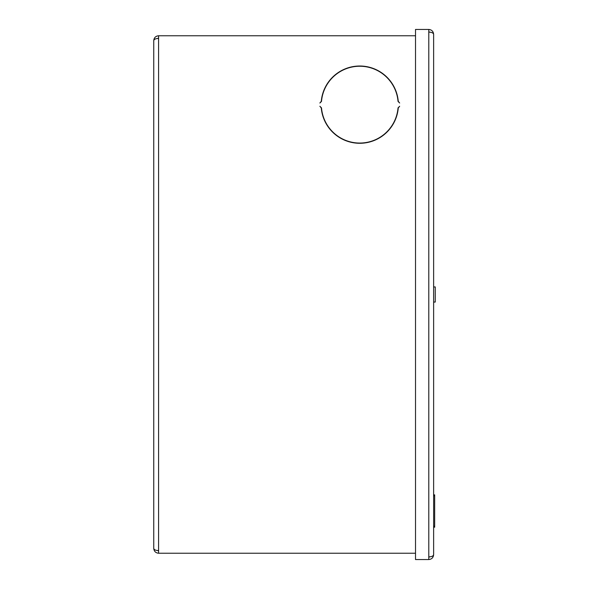<?xml version="1.0" encoding="UTF-8"?>
<svg xmlns="http://www.w3.org/2000/svg" width="589" height="589" viewBox="0 0 589 589"><rect width="100%" height="100%" fill="white"/><g stroke="black" fill="none" stroke-linecap="round" stroke-linejoin="round"><path stroke-width="0.88" d="M415.517 35.76L158.588 35.76L158.588 553.24L415.517 553.24M399.659 106.263L398.26 107.986A38.631 38.631 0 0 1 359.769 143.282A38.631 38.631 0 0 1 321.277 107.986L319.879 106.263L321.498 107.883A38.41 38.41 0 0 0 359.769 143.053A38.41 38.41 0 0 0 398.039 107.883L399.659 106.263M398.26 101.308L399.659 103.031L398.039 101.411A38.41 38.41 0 0 0 359.769 66.24A38.41 38.41 0 0 0 321.498 101.411L319.879 103.031L321.277 101.308A38.631 38.631 0 0 1 359.769 66.012A38.631 38.631 0 0 1 398.26 101.308M158.588 35.76C155.665 36.062 154.053 37.681 153.744 40.597C154.053 39.272 155.665 38.543 158.588 38.403M158.588 38.175L157.432 38.462M158.588 553.24C155.665 552.938 154.053 551.319 153.744 548.403C154.053 549.728 155.665 550.457 158.588 550.597L158.588 550.597M158.588 550.825L157.432 550.538M153.744 548.403L153.744 40.597M428.792 29.45C431.708 29.759 433.32 31.372 433.629 34.295C433.32 32.969 431.708 32.233 428.792 32.093L428.792 29.45L415.517 29.45L415.517 559.55L428.792 559.55C431.708 559.241 433.32 557.628 433.629 554.705C433.32 556.031 431.708 556.767 428.792 556.907L428.792 32.093M428.792 31.865L429.941 32.159M428.792 557.135L429.941 556.841M433.629 34.295L433.629 554.705M428.792 559.55L428.792 556.907M433.629 302.061L435.256 302.061L435.256 286.939L433.629 286.939M433.629 527.207L434.667 527.207L434.667 494.863L433.629 494.863M434.667 495.835L433.629 495.835M434.667 526.235L433.629 526.235"/></g></svg>
